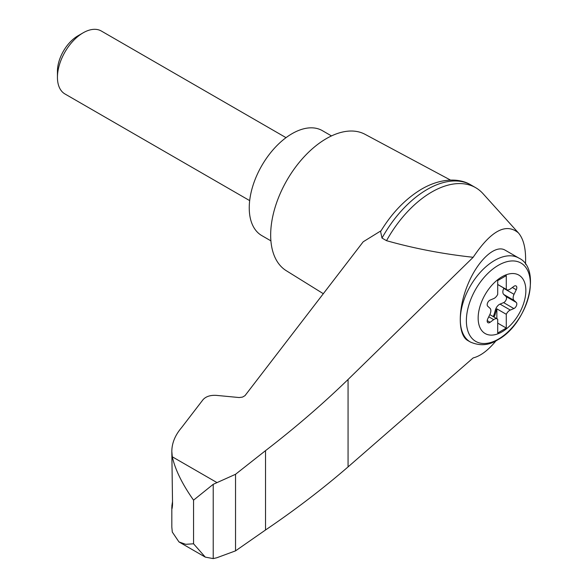 <?xml version="1.0" encoding="UTF-8"?>
<svg xmlns="http://www.w3.org/2000/svg" width="588" height="588" viewBox="0 0 588 588"><rect width="100%" height="100%" fill="white"/><g stroke="black" fill="none" stroke-linecap="round" stroke-linejoin="round"><path stroke-width="0.88" d="M525.488 264.225C526.201 249.665 523.842 239.228 518.418 232.907C506.07 222.58 490.987 230.709 473.171 257.287L348.059 379.488C322.709 404.081 295.198 427.799 265.526 450.643L235.538 474.288L213.224 484.314L213.224 558.6L216.803 557.762L235.538 550.86L265.526 529.986C295.198 509.862 322.709 488.834 348.059 466.909L473.171 357.916C480.514 356.085 488.136 350.375 496.037 340.768M518.418 232.907L482.991 193.636A87.847 50.715 120 0 0 475.663 187.682A87.847 50.715 120 0 0 386.529 240.683C414.18 248.489 443.065 254.023 473.171 257.287M171.821 507.246L171.821 527.054L172.299 532.067L178.972 541.93L185.683 544.304L193.555 543.79L193.555 500.153C182.273 484.152 175.187 469.702 172.299 456.795L171.821 451.43C171.887 443.131 175.114 435.23 181.494 427.726L203.029 399.686C205.925 396.474 210.357 395.033 216.325 395.371L239.176 397.547L242.513 397.098L244.99 395.658L363.2 241.786L381.105 230.724M171.821 451.43L172.549 504.063C172.137 509.399 171.917 509.958 171.887 505.746L172.549 501.402M172.005 508.495L171.887 505.746L172.497 505.974M213.224 484.314L193.555 500.153M235.538 474.288L235.538 550.86M265.526 450.643L265.526 529.986M467.805 340.548C457.758 334.969 457.758 308.722 467.805 284.577C477.699 260.352 495.184 244.196 505.077 250.135L518.807 258.059A48.466 27.981 -60 0 0 470.341 286.04A48.466 27.981 -60 0 0 470.341 342.01C479.837 346.178 488.929 345.479 497.602 339.908C527.429 324.333 542.481 268.863 518.807 258.059M501.998 331.867A33.729 19.477 -60 0 1 481.344 302.475A33.729 19.477 -60 0 1 522.659 278.624A33.729 19.477 -60 0 1 501.998 331.867M493.692 298.594A6.056 3.499 120 0 0 497.713 294.338L497.713 280.579L506.283 275.632L506.283 289.392A6.056 3.499 120 0 0 506.68 289.693A6.056 3.499 120 0 0 510.303 289.002L513.89 286.356A3.638 2.102 120 0 1 516.058 285.944A3.638 2.102 120 0 1 516.271 289.744L514.044 294.323A6.056 3.499 120 0 0 514.044 300.409L516.271 302.423A3.638 2.102 120 0 1 516.47 305.613A3.638 2.102 120 0 1 513.89 308.56L510.303 310.052A6.056 3.499 120 0 0 506.283 314.301L506.283 328.067L497.713 333.014L497.713 319.247A6.056 3.499 120 0 0 497.316 318.946A6.056 3.499 120 0 0 493.692 319.637L490.113 322.29A3.638 2.102 120 0 1 487.937 322.702A3.638 2.102 120 0 1 487.731 318.894L489.958 314.315A6.056 3.499 120 0 0 489.958 308.237L487.731 306.223A3.638 2.102 120 0 1 487.533 303.033A3.638 2.102 120 0 1 490.113 300.086L493.692 298.594M497.713 284.445L506.283 289.392M493.045 316.484A3.638 2.102 120 0 0 494.104 314.448L495.456 309.795A6.056 3.499 120 0 1 500.02 304.114L503.607 302.622A3.638 2.102 120 0 0 506.187 299.682A3.638 2.102 120 0 0 505.989 296.484L503.762 294.478A6.056 3.499 120 0 1 503.762 288.392L503.909 288.091M497.713 323.121L506.283 328.067M496.86 318.681L496.86 308.862L506.283 314.301M496.86 308.862A6.056 3.499 120 0 0 496.316 310.288L494.956 314.94A3.638 2.102 120 0 1 493.905 316.976M249.679 200.618L64.974 93.977A36.353 20.984 -60 0 1 57.44 77.337A36.353 20.984 -60 0 1 83.143 32.818A36.353 20.984 -60 0 1 101.32 31.017L286.025 137.658M57.44 77.337L57.44 71.273A28.915 16.692 -60 0 1 77.888 35.853L83.143 32.818M331.485 135.924L322.378 130.661A60.586 34.979 120 0 0 261.792 165.64A60.586 34.979 120 0 0 261.792 235.597L270.906 240.859M475.663 187.682L471.142 185.073A87.847 50.715 120 0 0 470.665 184.801A87.847 50.715 120 0 0 382.009 238.074L386.529 240.683M213.224 558.6L205.293 557.123L193.555 543.79M382.009 238.074L380.598 231.562C391.784 213.091 405.272 199.053 421.059 189.439C440.566 177.841 459.404 177.936 470.665 184.801M450.533 180.09L365.001 134.299A78.763 45.474 120 0 0 286.981 180.178A78.763 45.474 120 0 0 286.26 270.693L323.319 293.706M216.803 482.483L172.299 456.795M348.059 379.488L348.059 466.909M498.359 339.158A45.239 26.115 -60 0 1 470.665 299.748A45.239 26.115 -60 0 1 526.062 267.76A45.239 26.115 -60 0 1 498.359 339.158M512.354 287.488L516.271 289.744M503.762 288.392L514.044 294.323M488.753 316.785L493.692 319.637M500.02 304.114L510.303 310.052M495.456 309.795L496.316 310.288M494.104 314.448L494.956 314.94M487.209 320.614L490.113 322.29M503.607 302.622L513.89 308.56M505.989 296.484L516.271 302.423M503.762 294.478L514.044 300.409M467.805 340.54L470.341 342.01M506.68 289.693L497.713 284.519M497.316 318.946L489.811 314.617M178.972 541.93L205.293 557.123"/></g></svg>
